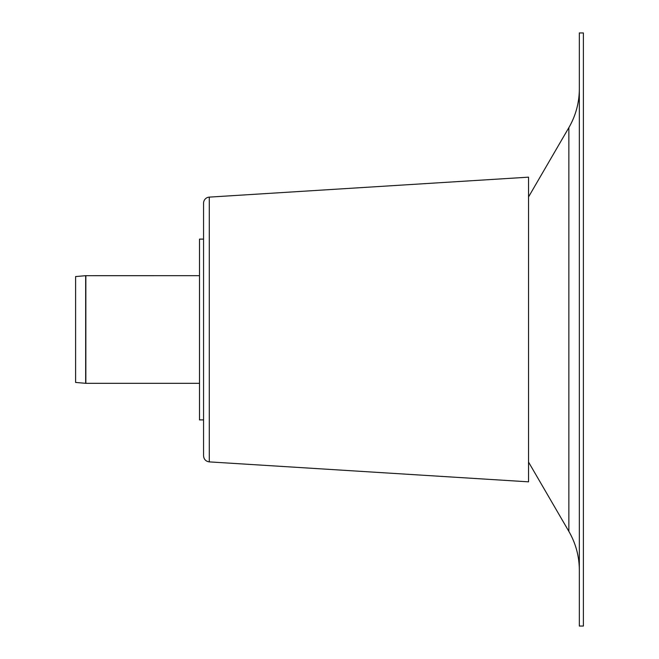 <?xml version="1.0" encoding="UTF-8"?>
<svg xmlns="http://www.w3.org/2000/svg" width="659" height="659" viewBox="0 0 659 659"><rect width="100%" height="100%" fill="white"/><g stroke="black" fill="none" stroke-linecap="round" stroke-linejoin="round"><path stroke-width="0.99" d="M579.335 329.5L579.335 32.95L583.396 32.95L583.396 626.05L579.335 626.05L579.335 329.5M579.335 88.808A77.185 77.185 0 0 1 568.865 127.615L568.865 531.385C575.777 543.395 579.269 556.336 579.335 570.192M85.851 275.676L85.851 383.324A2.035 2.035 0 0 1 85.67 383.316L85.67 275.684L199.504 275.676M85.67 275.684L75.604 276.566L75.604 382.434L85.67 383.316M209.282 461.885C205.781 461.358 203.878 459.323 203.565 455.797L203.565 203.203A6.096 6.096 0 0 1 209.282 197.115L528.551 177.164L528.551 481.836L209.282 461.885L209.282 197.115M199.504 239.11L199.504 419.89L203.565 419.89L203.565 239.11L199.504 239.11M528.551 462.083L568.865 531.385M528.551 196.917L568.865 127.615M85.851 383.324L199.504 383.324"/></g></svg>

